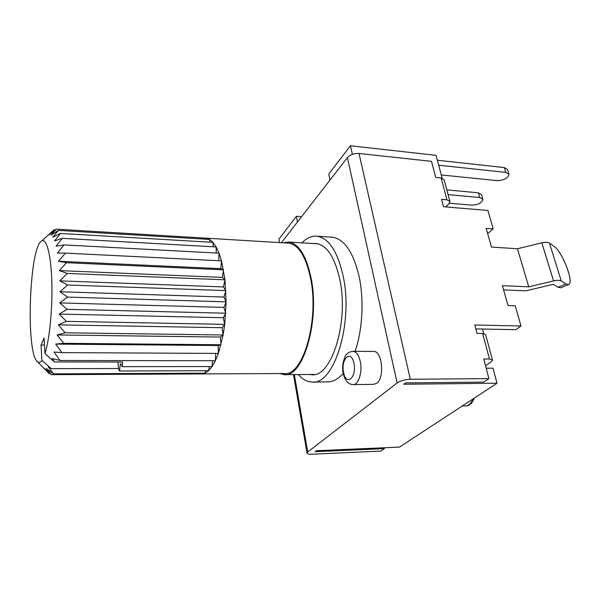 <?xml version="1.0" encoding="UTF-8"?>
<svg xmlns="http://www.w3.org/2000/svg" width="600" height="600" viewBox="0 0 600 600"><rect width="100%" height="100%" fill="white"/><g stroke="black" fill="none" stroke-linecap="round" stroke-linejoin="round"><path stroke-width="0.9" d="M48.472 234.9L54.135 229.755L48.998 234.817L56.31 229.178L50.918 235.163L58.44 230.407L52.77 237.188L60.472 233.46L212.955 242.34L209.558 239.407L205.312 238.125M122.25 366.653L120.382 363.548L119.49 371.002L118.507 368.52L51.307 368.663L41.88 360.442C40.35 362.565 38.873 363 37.455 361.748C25.515 353.055 29.303 246.405 41.745 240.945C46.5 237.96 50.97 254.483 51.81 281.19C52.68 307.83 49.605 339.502 44.947 353.618L54.517 361.957L122.602 362.017L122.25 366.653L212.108 366.54L215.392 360.735L218.385 353.415L223.125 334.987L224.722 324.368L226.11 301.845L224.978 279.825L221.498 260.85L219.015 253.17L216.135 246.96L212.955 242.34L213.3 246.803M60.472 233.46L54.51 240.885L62.347 238.327L56.078 246.202L64.012 244.92L57.435 253.042L65.415 253.118L58.53 261.248L66.502 262.702L59.332 270.608L67.245 273.435L59.805 280.868L67.605 285.015L59.94 291.75L67.582 297.105L59.73 302.925L67.155 309.337L59.175 314.07L66.352 321.353L58.29 324.855L65.198 332.79L57.113 334.957L63.727 343.32L55.672 344.1L61.98 352.635L54.015 352.035L60.03 360.502L52.2 358.567L54.517 361.957M51.307 368.663L48.293 366.87L53.49 373.86L46.312 368.513L51.285 374.655L44.377 368.468L49.162 373.657L45.585 370.013M44.947 353.618L44.085 338.055L41.047 345.067L44.475 345.09M41.88 360.442L41.047 345.067M212.625 360.728L212.108 366.54L208.62 370.71L119.49 371.002M117.922 362.01L118.507 368.52M209.235 366.54L208.62 370.71L205.042 373.178L205.567 370.718M201.667 373.192L201.45 373.928L205.042 373.178L53.49 373.86M56.31 229.178L206.04 238.17L206.265 239.212M58.44 230.407L209.558 239.407L209.947 242.167M62.347 238.327L216.135 246.96L216.27 253.028M64.012 244.92L219.015 253.17L218.76 260.715M65.415 253.118L221.498 260.85L220.808 268.673L223.507 269.812L222.39 277.395L224.978 279.825L223.462 286.935L225.855 290.603L223.972 297.03L226.11 301.845L223.913 307.395L225.728 313.207L223.275 317.715L224.722 324.368L222.09 327.697L223.125 334.987L220.38 337.058L220.987 344.76L218.212 345.525L218.385 353.415L61.98 352.635M215.64 353.4L215.392 360.735L60.03 360.502M202.125 373.92L284.048 373.522C302.625 376.965 319.478 320.767 310.597 278.415C305.903 256.507 298.597 244.748 288.675 243.135L287.722 243.075M283.305 242.812L288.78 242.048C298.86 243.683 306.285 255.63 311.055 277.89C320.1 320.962 302.955 378.127 284.07 374.618L279.645 373.545M288.78 242.048L317.077 243.765M285.127 374.61L314.468 374.46M51.285 374.655L201.45 373.928M49.162 373.657L50.13 373.65M54.135 229.755L55.432 229.837M58.53 261.248L220.808 268.673M66.502 262.702L223.507 269.812M59.332 270.608L222.39 277.395M67.245 273.435L224.978 279.825M59.805 280.868L223.462 286.935M67.605 285.015L225.855 290.603M59.94 291.75L223.972 297.03M67.582 297.105L226.11 301.845M59.73 302.925L223.913 307.395M67.155 309.337L225.728 313.207M59.175 314.07L223.275 317.715M66.352 321.353L224.722 324.368M58.29 324.855L222.09 327.697M65.198 332.79L223.125 334.987M57.113 334.957L220.38 337.058M63.727 343.32L220.987 344.76M55.672 344.1L218.212 345.525M508.92 174.097L507.518 169.477L504.368 167.58L437.37 160.252M438.697 165.225L505.815 172.395L508.972 174.27C508.005 178.155 504.09 180.285 497.228 180.653L441.308 174.96M279.548 242.587L278.925 239.085L296.377 216.315L301.567 216.697M329.993 180.053L328.748 174.083L350.452 145.762L436.058 155.347L442.162 178.155M281.4 242.7L347.415 157.59C350.205 154.65 354.067 153.278 359.01 153.48L431.498 161.347L435.75 177.435L441.143 177.975L444.105 179.767L449.888 201.33M296.377 216.315L297.442 222.007M384.293 447.75L384.472 448.612L315.12 451.688L316.373 450.735L399.518 447.082L497.018 383.228L492.998 368.197L486.165 368.212M384.472 448.612L380.805 451.072L311.798 454.215C308.812 454.312 307.215 453.923 307.02 453.053L307.718 452.018L397.125 382.98C400.493 380.775 404.88 379.538 410.295 379.267L488.918 378.623L483.735 359.002L489.472 359.017L492.48 360.09L491.295 361.718L485.513 365.73M445.725 206.917L449.01 203.632L449.94 201.51L446.963 199.8L441.54 199.32L443.49 206.722L487.905 210.487L493.162 228.833L486.158 228.308L491.467 247.072L517.463 248.752L528.727 286.83L502.395 285.683L508.02 305.558L515.213 305.79L520.995 325.98L515.812 329.685L475.785 328.92M493.162 228.833L488.423 233.07L487.485 233.002M492.45 359.962L485.662 334.68L482.662 333.487L476.97 333.397L474.75 324.998L520.995 325.98M568.365 284.678L560.812 287.767L557.97 287.243L553.327 284.295L525.893 290.805L503.58 289.89M488.918 378.623L483.72 382.103L405.525 382.89L403.763 384.24L497.018 383.228M528.727 286.83L553.582 280.92C557.183 280.125 559.748 280.155 561.293 281.01L565.875 284.002L568.68 284.55C574.26 282.495 562.32 251.565 554.033 246.345L549.42 243.053C547.875 242.108 545.34 242.032 541.815 242.827L517.463 248.752M350.452 145.762L352.373 154.35M482.52 329.055L483.735 333.57M355.095 351.322C362.55 329.955 364.163 299.55 359.048 276.195C353.22 252.038 344.31 239.04 332.303 237.202L331.147 237.127M313.035 382.035L327.165 381.9C332.67 382.072 338.01 379.275 343.185 373.507M353.325 384.57L373.642 384.353L376.763 383.212C384.855 377.67 382.215 350.903 373.725 351.442L373.38 351.442M298.32 374.543C302.445 379.298 306.938 381.795 311.798 382.043C333.825 385.905 353.812 322.92 343.02 275.475C337.365 251.123 328.68 238.035 316.972 236.212C311.715 235.755 306.712 237.968 301.957 242.85M309.697 374.483L311.535 374.685C331.418 378.135 349.298 321.63 339.705 279.015C334.635 256.995 326.805 245.153 316.2 243.495L313.298 243.532M482.835 199.155L481.545 194.655L478.365 192.825L446.812 189.863M448.088 194.618L479.692 197.513L482.88 199.327C481.95 202.845 478.245 204.788 471.765 205.14L449.393 203.197M505.815 172.395L504.368 167.58M489.472 359.017L482.662 333.487M359.01 153.48L410.295 379.267M446.963 199.8L441.143 177.975M557.97 287.243L565.875 284.002M549.42 243.053L561.293 281.01M553.582 280.92L541.815 242.827M294.33 374.565L307.718 452.018M397.125 382.98L347.415 157.59M360.278 361.515C358.8 355.17 356.407 351.765 353.108 351.315C347.153 352.327 348.112 353.34 346.493 354.57C345.645 354.78 344.46 357.697 342.952 363.33C342.525 367.89 342.585 371.183 343.125 373.222C344.955 380.67 348.24 384.457 352.98 384.577C358.41 385.222 362.655 372.06 360.278 361.515M353.933 363.36C351.24 348.96 340.56 358.733 343.59 372.405C346.035 386.737 357.038 377.55 353.933 363.36M462.225 406.013L465.69 405.93C468.757 405.81 471.105 403.545 472.725 399.135M479.692 197.513L478.365 192.825M37.455 361.748L48.953 373.44M41.745 240.945L53.16 230.685M288.675 243.135L206.077 238.178M307.02 453.053L293.483 374.565M332.303 237.202L316.972 236.212M312.645 374.678L311.535 374.685M373.725 351.442L353.108 351.315M474.248 398.145C472.185 403.433 469.335 406.028 465.69 405.93"/></g></svg>
